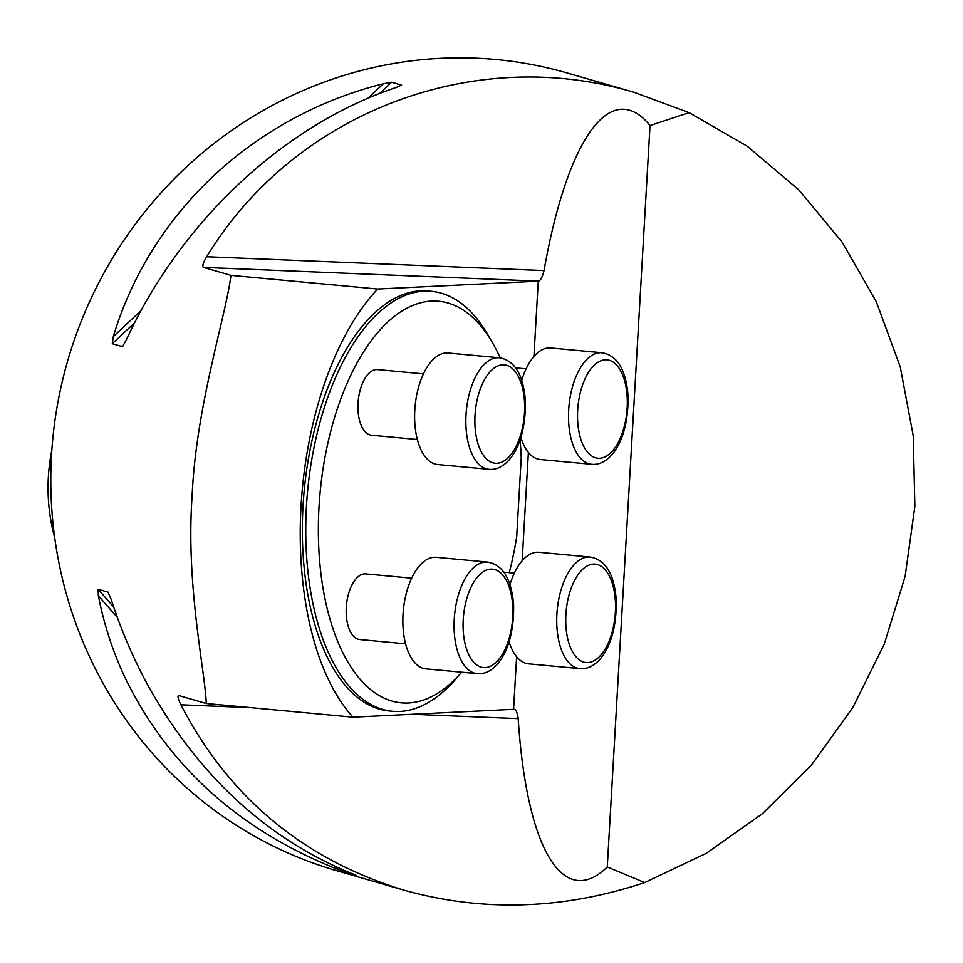 <?xml version="1.0" encoding="UTF-8"?>
<svg xmlns="http://www.w3.org/2000/svg" width="963" height="963" viewBox="0 0 963 963"><rect width="100%" height="100%" fill="white"/><g stroke="black" fill="none" stroke-linecap="round" stroke-linejoin="round"><path stroke-width="1.44" d="M533.923 356.491L538.269 281.172L377.713 289.032A243.832 121.302 95.3 0 0 301.034 506.261A243.832 121.302 95.3 0 0 353.036 717.182L513.58 709.322L516.613 656.73M528.398 452.417L522.151 560.791M431.58 291.344L428.162 291.019A210.885 104.907 95.3 0 0 304.139 491.262A210.885 104.907 95.3 0 0 389.028 710.959L392.447 711.284A210.885 104.907 -84.7 0 1 307.558 491.575A210.885 104.907 -84.7 0 1 431.58 291.344A210.885 104.907 -84.7 0 1 487.952 334.883L492.599 342.912A201.652 100.321 95.3 0 0 357.875 361.474A201.652 100.321 95.3 0 0 332.813 628.261A201.652 100.321 95.3 0 0 461.662 672.198L455.884 678.903A210.885 104.907 -84.7 0 1 392.447 711.284M113.706 607.075L98.13 589.284L108.012 592.137L111.202 599.48C121.061 630.079 133.58 659.21 148.759 686.872C199.112 776.202 266.486 838.304 350.905 873.2L356.045 875.247M355.877 875.174L346.042 872.37L344.453 870.552M98.13 589.284L98.382 595.772C104.076 625.168 113.405 653.371 126.346 680.384C169.837 767.728 240.413 830.768 338.085 869.481L346.042 872.37M634.436 92.436L567.412 73.044A415.173 400.078 106.1 0 0 142.319 215.014A415.173 400.078 106.1 0 0 96.95 671.885A415.173 400.078 106.1 0 0 336.689 870.696L403.714 890.089C482.74 912.202 563.078 909.698 644.741 882.553L607.268 867.001L650.025 125.527L689.123 112.659L634.436 92.436C473.302 43.937 294.04 112.803 206.72 256.736C203.181 262.586 202.074 266.137 203.422 267.389L230.951 275.358L377.713 289.032M353.036 717.182L206.263 703.508L178.528 695.503M206.263 703.508C205.191 671.235 185.715 586.01 192.094 496.101C196.043 406.362 225.595 317.441 230.951 275.358M689.123 112.659L747.119 146.123L798.604 189.675L842.083 242.038L876.294 301.696L900.236 366.915L913.213 435.794L914.85 506.309L905.1 576.44L884.251 644.127L852.893 707.396L811.953 764.417L762.624 813.53L706.336 853.29L644.741 882.553M178.733 695.539C177.3 695.78 178.023 698.861 180.888 704.796C228.989 797.508 303.261 859.273 403.714 890.089M379.554 93.519L391.604 82.252L401.487 85.117L396.214 87.452C283.748 125.034 180.611 221.574 126.153 340.252L122.686 346.319M123.445 345.38L122.169 346.572L112.286 343.707L134.651 322.774M391.604 82.252L383.394 83.745C253.498 116.282 150.36 212.823 113.333 336.544L112.286 343.707M401.523 85.322L400.837 85.719M538.269 281.172A105.436 6.488 -176.7 0 1 538.461 281.136C540.496 280.69 542.35 277.163 544.035 270.579C567.58 137.444 611.156 77.81 650.025 125.527M607.268 867.001C563.186 909.866 526.568 848.872 518.202 718.627C517.275 712.235 515.795 709.129 513.773 709.286A105.436 6.488 3.3 0 0 513.58 709.322M51.833 450.106A185.125 178.384 106.1 0 0 54.71 537.751M520.056 440.019A201.652 100.321 95.3 0 1 521.248 457.606L516.686 536.8A201.652 100.321 95.3 0 1 509.271 572.684M423.467 373.885L377.604 369.599A32.947 16.395 95.3 0 0 358.043 403.22A32.947 16.395 95.3 0 0 371.489 435.216L417.352 439.501M411.683 578.185L365.82 573.912A32.947 16.395 95.3 0 0 346.271 607.533A32.947 16.395 95.3 0 0 359.705 639.528L405.567 643.802M500.206 357.887A201.652 100.321 95.3 0 0 492.599 342.912M590.15 557.059C605.378 559.563 614.081 573.743 616.248 599.612C617.283 645.511 597.674 670.669 579.75 668.611A56.01 27.867 -84.7 0 1 556.903 614.201A56.01 27.867 -84.7 0 1 588.164 557.011A56.01 27.867 -84.7 0 1 590.15 557.059L538.919 552.281A56.01 27.867 95.3 0 0 536.945 552.244A56.01 27.867 95.3 0 0 509.921 584.854M509.102 641.864A56.01 27.867 95.3 0 0 528.531 663.832L579.75 668.611M487.495 562.091L436.263 557.312A56.01 27.867 95.3 0 0 434.289 557.264A56.01 27.867 95.3 0 0 403.16 612.48A56.01 27.867 95.3 0 0 425.875 668.864L477.094 673.631A56.01 27.867 -84.7 0 1 454.247 619.233A56.01 27.867 -84.7 0 1 485.508 562.043A56.01 27.867 -84.7 0 1 487.495 562.091C502.722 564.595 511.425 578.775 513.592 604.632C514.627 650.531 495.018 675.689 477.094 673.631M601.935 352.747C617.163 355.263 625.854 369.443 628.02 395.299C629.068 441.198 609.447 466.357 591.535 464.298A56.01 27.867 -84.7 0 1 568.688 409.901A56.01 27.867 -84.7 0 1 599.949 352.711A56.01 27.867 -84.7 0 1 601.935 352.747L550.704 347.98A56.01 27.867 95.3 0 0 548.717 347.932A56.01 27.867 95.3 0 0 521.693 380.554M520.887 437.551A56.01 27.867 95.3 0 0 540.303 459.532L591.535 464.298M499.279 357.779L448.048 353A56.01 27.867 95.3 0 0 446.062 352.964A56.01 27.867 95.3 0 0 414.933 408.168A56.01 27.867 95.3 0 0 437.647 464.551L488.879 469.33A56.01 27.867 -84.7 0 1 466.032 414.921A56.01 27.867 -84.7 0 1 497.293 357.73A56.01 27.867 -84.7 0 1 499.279 357.779C514.507 360.282 523.198 374.463 525.365 400.331C526.412 446.23 506.791 471.389 488.879 469.33M203.422 267.389L538.461 281.136M206.72 256.736L544.035 270.579M180.888 704.796L250.922 707.661M412.224 714.281L518.202 718.627M113.333 336.544L141.092 310.555M367.818 98.322L383.394 83.745M338.085 869.481L335.642 866.688M117.342 617.427L98.382 595.772M565.895 614.575A49.426 24.593 95.3 0 0 600.563 655.406A49.426 24.593 95.3 0 0 605.474 570.108A49.426 24.593 95.3 0 0 565.895 614.575M463.239 619.606A49.426 24.593 95.3 0 0 497.907 660.437A49.426 24.593 95.3 0 0 502.818 575.128A49.426 24.593 95.3 0 0 463.239 619.606M577.68 410.274A49.426 24.593 95.3 0 0 612.336 451.105A49.426 24.593 95.3 0 0 617.259 365.796A49.426 24.593 95.3 0 0 577.68 410.274M475.024 415.294A49.426 24.593 95.3 0 0 509.68 456.125A49.426 24.593 95.3 0 0 514.603 370.827A49.426 24.593 95.3 0 0 475.024 415.294M514.338 573.166L503.589 572.154M526.123 368.853L515.361 367.854"/></g></svg>

